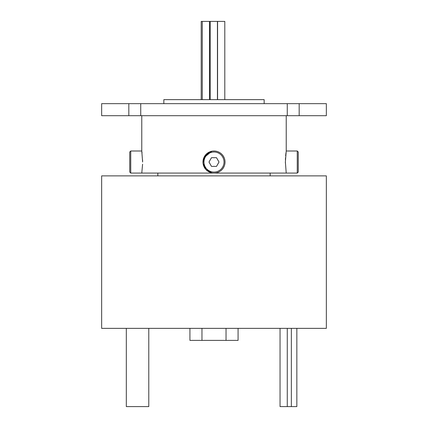 <?xml version="1.0" encoding="UTF-8"?>
<svg xmlns="http://www.w3.org/2000/svg" width="428" height="428" viewBox="0 0 428 428"><rect width="100%" height="100%" fill="white"/><g stroke="black" fill="none" stroke-linecap="round" stroke-linejoin="round"><path stroke-width="0.64" d="M129.738 172.067L129.738 152.01L130.743 151.004L130.743 173.073L129.738 172.067M297.262 151.004L298.263 152.004L298.263 172.072L297.262 173.073L297.262 151.004L286.225 151.004L285.38 162.041L286.225 173.073L141.775 173.073L142.588 164.191M141.893 172.265L141.775 173.073L130.743 173.073M285.385 163.127L285.38 162.041M214 172.072A10.031 10.031 0 0 0 224.031 162.041A10.031 10.031 0 0 0 214 152.004A10.031 10.031 0 0 0 203.969 162.041A10.031 10.031 0 0 0 214 172.072M214 151.004A11.032 11.032 0 0 1 225.032 162.041A11.032 11.032 0 0 1 214 173.073A11.032 11.032 0 0 1 202.968 162.041A11.032 11.032 0 0 1 214 151.004M326.35 328.356L101.65 328.356L101.65 175.881L326.35 175.881L326.35 328.356M148.784 328.356L148.784 406.6L126.314 406.6L126.314 328.356M296.839 328.356L296.839 406.6L280.046 406.6L280.046 328.356M291.345 406.6L291.345 328.356M287.268 406.6L287.268 328.356M201.208 99.644L201.208 21.4L209.495 21.4L209.495 99.644M202.273 21.4L202.273 99.644M209.495 21.4L217.429 21.4L217.429 99.644M210.207 21.4L210.207 99.644M217.429 21.4L224.802 21.4L224.802 99.644M217.579 21.4L217.579 99.644M270.175 175.881L270.175 173.073M157.825 175.881L157.825 173.073M101.65 115.694L101.65 103.656L128.823 103.656L128.823 115.694L101.65 115.694M264.156 103.656L264.156 99.644L163.844 99.644L163.844 103.656M286.225 151.004L286.225 115.694M142.62 162.041L141.775 151.004L141.775 115.694M209.768 151.849L204.536 156.364L203.016 163.121L205.82 169.445L211.839 172.859M141.898 151.844L142.043 152.898M142.588 159.895L142.62 162.035M285.412 159.879L285.503 157.809M285.642 155.862L285.797 154.283M285.818 154.075L285.963 152.871M207.864 171.211L206.194 169.836M203.803 166.251L203.177 164.197M202.968 162.041L203.177 159.879M203.808 157.809L211.839 151.218M299.177 103.656L299.177 115.694L326.35 115.694L326.35 103.656L287.263 103.656L287.263 115.694L140.737 115.694L140.737 103.656L128.823 103.656M287.263 103.656L140.737 103.656M140.737 115.694L128.823 115.694M299.177 115.694L287.263 115.694M238.075 328.356L238.075 340.394L189.925 340.394L189.925 328.356M226.038 340.394L226.038 328.356M201.963 340.394L201.963 328.356M216.509 166.38L219.018 162.041L216.509 157.697L211.491 157.697L208.987 162.041L211.491 166.38L216.509 166.38M297.262 173.073L286.225 173.073M141.775 151.004L130.743 151.004"/></g></svg>
